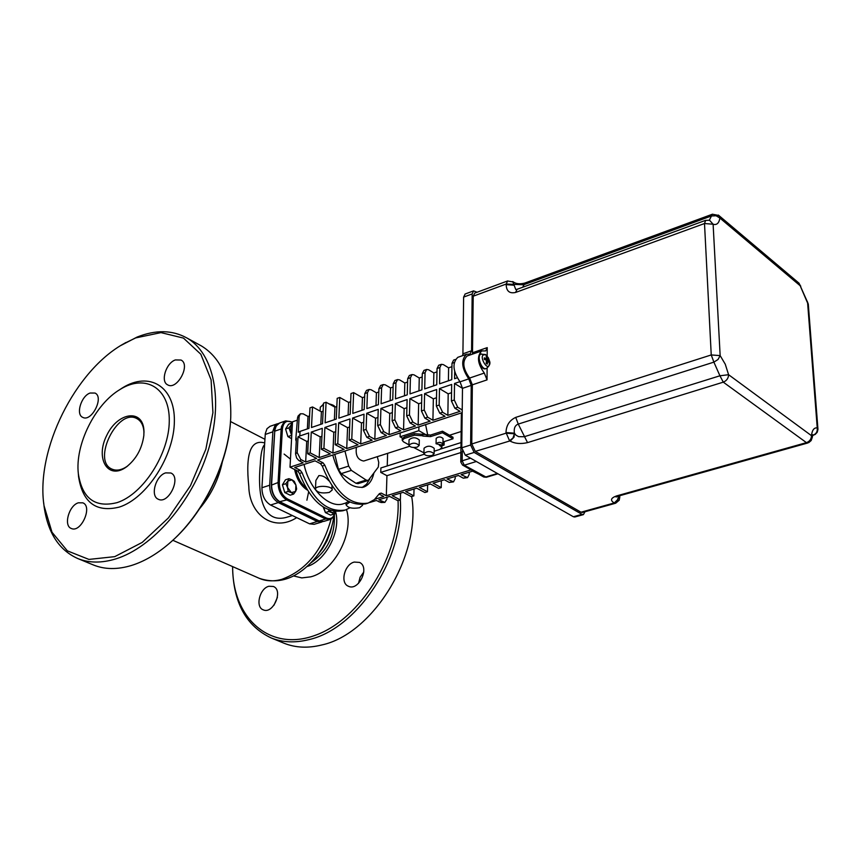 <?xml version="1.0" encoding="UTF-8"?>
<svg xmlns="http://www.w3.org/2000/svg" width="861" height="861" viewBox="0 0 861 861"><rect width="100%" height="100%" fill="white"/><g stroke="black" fill="none" stroke-linecap="round" stroke-linejoin="round"><path stroke-width="1.29" d="M127.525 466.081L127.299 466.253C121.605 470.128 116.504 471.075 111.984 469.116C91.438 460.796 117.796 407.522 136.91 418.629C141.226 420.975 143.583 425.571 143.991 432.405L143.991 432.426M292.342 515.535L288.822 516.622C260.592 526.34 257.708 491.061 260.28 464.466C260.786 453.478 262.228 446.891 264.585 444.706M264.693 442.92C250.68 439.11 245.374 453.596 248.797 486.379C249.303 514.921 273.82 532.529 296.701 517.633M232.642 566.613C232.33 617.897 269.364 651.992 314.814 635.472C360.285 619.748 400.602 554.624 398.051 500.639M268.912 586.266C259.624 588.332 255.06 607.048 263.208 609.825C273.077 614.657 283.678 590.269 273.378 586.47L268.912 586.266M354.248 562.072C344.529 564.256 339.869 582.962 348.285 586.19C358.682 591.722 370.316 566.904 359.446 562.405L354.248 562.072M171.759 541.225C204.089 512.876 228.499 462.443 230.587 420.125M270.074 426.313L266.996 428.692L265.296 433.61L261.927 487.735C262.035 495.742 264.908 501.5 270.569 505.03L309.573 523.843L314.136 524.327L321.723 522.035M278.523 423.472L275.003 425.528L272.915 430.984L269.654 485.238C269.762 493.267 272.646 499.046 278.297 502.587L317.257 521.508L322.681 521.648M400.322 499.961C404.358 557.594 357.315 629.014 308.798 639.648C295.129 643.059 282.602 642.5 271.215 637.958C245.998 626.076 233.116 602.28 232.578 566.581M283.463 642.984L284.076 643.242C295.474 647.784 307.99 648.376 321.627 645.007C373.308 634.116 421.642 554.624 411.676 496.528M363.805 571.995L360.124 577.204L358.51 583.371M277.393 597.426L273.981 605.229M199.634 344.97L201.571 346.036C221.88 358.574 231.598 382.435 230.737 417.639C229.026 461.733 203.067 514.91 168.971 543.689C156.562 554.29 144.045 561.555 131.442 565.483C117.483 569.681 104.902 569.541 93.688 565.085L93.085 564.838M43.674 502.727L44.18 507.129C47.979 533.153 59.248 550.319 77.996 558.638C89.178 563.094 101.759 563.18 115.74 558.918C152.548 547.639 192.143 501.898 207.942 451.25C223.892 400.58 214.023 353.397 186.848 337.964C172.318 329.957 155.723 329.655 137.082 337.071L121.067 345.379M135.694 337.91L160.985 332.615L183.468 338.093L200.828 354.248L211.096 379.873L212.925 412.645L205.854 449.227L190.475 485.669L168.433 517.902L142.216 542.408L114.728 556.647L88.92 559.413L67.352 550.846L51.994 532.227L44.029 505.698C35.43 449.948 75.284 370.036 124.501 343.345L135.694 337.91M119.248 389.979L122.51 387.848C149.147 371.113 174.901 386.266 174.374 420.997C174.352 455.501 146.93 498.304 119.367 507.064C96.217 512.769 82.624 502.63 78.566 476.65L78.308 473.346M175.343 359.93C166.033 363.008 160.264 381.531 167.637 384.835C176.957 390.7 190.97 364.795 181.058 360.038L175.343 359.93M165.646 472.883C155.701 475.681 149.975 496.108 158.306 499.24C168.519 504.772 181.639 477.371 170.887 473.001L165.646 472.883M78.362 502.802C68.923 505.439 63.283 525.813 71.302 528.471C80.934 533.271 92.956 506.472 82.839 502.835L78.362 502.802M90.082 393.036C81.203 395.952 75.542 414.496 82.71 417.348C91.557 422.482 104.396 397.061 95.001 393.046L90.082 393.036M143.841 435.494L143.959 431.07C143.324 408.523 117.925 411.838 106.818 435.246C94.936 458.3 107.84 480.427 126.212 467.071C136.146 459.279 142.022 448.753 143.841 435.494M117.085 502.63C95.13 508.108 82.215 498.508 78.362 473.851C74.81 444.857 95.001 404.175 120.142 389.42C145.455 373.523 169.832 387.977 169.273 420.943C169.208 453.682 143.206 494.268 117.085 502.63M483.721 476.983L486.4 477.263L464.273 465.22L462.174 460.807L460.775 461.991L462.529 465.069L464.273 465.22L476.348 461.507M497.378 473.475L485.367 477.102L483.624 476.929L462.626 465.112M298.1 416.014L297.508 417.983L299.111 416.616L298.272 432.233L300.037 431.404L299.789 435.978L298.024 436.807L306.731 441.392L305.666 462.023L300.737 459.483L297.185 452.585L295.571 453.908L296.615 457.987L298.735 460.42L303.137 462.852L290.006 467.157L292.503 421.825L297.389 420.136M299.111 416.616L300.392 413.775L303.137 413.829L308.001 416.466L309.562 415.928M300.037 431.404L308.938 428.369L309.971 407.856L312.521 406.962L321.401 411.827L323.123 411.235M312.521 406.962L311.488 427.497L322.531 423.73L323.51 403.131L326.071 402.238L334.929 407.156L336.823 406.5M326.071 402.238L325.114 422.848L336.264 419.049L337.178 398.363L339.772 397.459L348.619 402.421L350.664 401.71M339.772 397.459L338.879 418.155L350.158 414.313L350.997 393.542L353.623 392.627L362.438 397.642L364.666 396.867M380.67 385.47L378.926 388.677L378.388 404.681L366.861 408.609L367.443 392.67L369.111 389.495L371.156 389.775L376.418 392.81L378.818 391.97M394.941 380.497L393.219 383.715L392.734 399.784L381.089 403.766L381.617 387.751L383.263 384.566L385.297 384.856L390.539 387.924L393.122 387.03M409.373 375.471L407.673 378.7L407.242 394.844L395.468 398.858L395.931 382.779L397.567 379.583L399.59 379.884L404.821 382.984L407.587 382.026M423.967 370.391L422.277 373.631L421.912 389.839L409.997 393.907L410.417 377.753L412.032 374.557L414.044 374.858L419.264 377.99L422.202 376.967M438.723 365.258L437.054 368.508L436.742 384.781L424.699 388.892L425.054 372.673L426.647 369.466L428.649 369.778L433.858 372.942L436.99 371.855M453.629 360.07L451.993 363.32L451.745 379.669L439.562 383.823L439.853 367.529L441.435 364.321L443.426 364.644L448.613 367.841L451.939 366.689M290.006 467.157L297.712 471.085L299.531 473.464L302.039 472.657C313.113 500.327 327.557 512.779 345.39 510.003L350.093 507.742M299.531 473.464C310.595 501.113 325.049 513.543 342.882 510.767L345.057 510.11M379.4 493.687L381.251 493.116L379.443 493.601L374.406 499.595L368.099 503.093C350.405 505.794 335.984 493.181 324.845 465.252L323.036 462.831L320.475 463.67L322.294 466.081C333.422 493.977 347.844 506.58 365.559 503.868L367.776 503.19M369.584 502.544L376.322 500.499L381.089 502.533L384.878 502.383L378.829 499.735L389.656 496.431L397.857 500.704L400.387 499.94L392.185 495.656L403.131 492.331L411.31 496.636L413.861 495.871L405.682 491.545L416.735 488.187L424.893 492.535L427.476 491.76L419.318 487.391L430.489 483.99L438.626 488.391L441.23 487.606L433.105 483.193L444.384 479.76L449.259 482.429L453.521 481.869L447.02 478.953L458.429 475.487L463.283 478.178L467.566 477.618L461.098 474.669L472.614 471.161L478.759 474.196M471.075 469.869L386.32 495.742L386.933 475.681L460.893 452.552M381.251 493.116L386.32 495.742M379.141 494.106L383.791 496.517L374.783 499.272M302.039 472.657L300.231 470.267L297.712 471.085M320.475 463.67L315.029 460.839L294.763 467.48L300.231 470.267M462.196 412.645L317.591 460.011L323.036 462.831M462.228 409.965L457.718 407.275L454.285 400.021L454.522 383.489L462.486 388.343L461.754 447.795L465.274 455.189L573.372 516.751L574.804 516.998L583.424 514.609L582.004 514.361L573.372 516.751M454.285 400.021L451.422 400.978L454.856 408.222L460.086 411.332L447.86 415.346L442.608 412.268L439.175 405.057L439.476 388.591L448.194 393.832L447.86 415.346M439.175 405.057L436.344 405.994L439.767 413.205L445.029 416.283L432.922 420.254L427.659 417.198L424.236 410.03L424.591 393.638L433.341 398.826L432.922 420.254M424.236 410.03L421.438 410.966L424.85 418.123L430.123 421.169L418.155 425.097L412.871 422.073L409.459 414.959L409.879 398.632L418.661 403.755L418.155 425.097M409.459 414.959L406.693 415.874L410.105 422.988L415.389 426.001L403.561 429.887L398.256 426.905L394.855 419.824L395.328 403.572L404.132 408.641L403.561 429.887M394.855 419.824L392.11 420.738L395.511 427.809L400.817 430.791L389.118 434.633L383.802 431.673L380.401 424.634L380.928 408.448L389.764 413.474L389.118 434.633M380.401 424.634L377.688 425.538L381.089 432.566L386.406 435.515L374.826 439.325L369.498 436.398L366.108 429.402L366.689 413.28L375.547 418.252L374.826 439.325M366.108 429.402L363.428 430.296L366.818 437.28L372.156 440.197L360.694 443.964L351.772 439.121L349.114 440.003L358.047 444.825L346.725 448.549L337.77 443.759L335.144 444.631L344.099 449.41L332.895 453.09L323.919 448.344L321.325 449.205L330.301 453.941L319.205 457.578L310.218 452.886L307.646 453.736L316.644 458.418L305.666 462.023M346.122 502.91L343.582 503.696C329.376 509.012 309.077 489.209 304.073 464.434M349.727 502.157L346.047 504.74L346.133 502.695L348.522 501.543M315.438 489.274C317.322 492.61 321.939 493.665 329.3 492.427L332.206 490.017C332.798 485.679 315.223 484.894 315.438 489.274L315.869 480.513L318.85 475.616C322.434 475.369 325.749 477.091 328.794 480.772M331.937 485.808L332.206 490.017M465.274 455.189L474.153 452.434L470.633 445.008L461.754 447.795M458.052 357.24L457.826 357.315C452.068 362.965 452.811 371.145 460.032 381.832L462.486 388.343L471.236 385.405L470.633 445.008M474.153 452.434L582.004 514.361M584.996 511.746L583.424 514.609M477.08 292.245L473.561 290.889L472.162 293.935L471.58 350.771L462.917 353.796L462.605 355.647M457.826 357.315L466.511 354.291L470.041 354.032L471.58 350.771M466.511 354.291C460.796 359.941 461.539 368.131 468.771 378.872L460.032 381.832M471.236 385.405L468.771 378.872M619.769 497.744L618.855 496.485L617.563 500.51L614.259 502.953L615.669 503.211L582.423 512.456L581.003 512.209L475.283 451.39L471.763 443.975L472.345 384.824L469.632 378.044C462.852 368.691 462.023 361.34 467.136 356.002L467.329 355.927M472.485 354.14L473.216 296.206L474.734 293.117M465.144 294.01L463.616 297.099L462.917 353.796M344.96 451.046L348.662 466.092L338.448 469.363L334.778 454.382M377.312 456.653L378.754 462.475L378.291 467.071L368.228 480.47L358.047 483.656L355.948 483.258L341.171 473.647L351.385 470.386L348.662 466.092M351.385 470.386L366.129 480.061L355.948 483.258M368.228 480.47L366.129 480.061M409.545 446.299L363.708 461.033C357.735 459.925 355.313 455.34 356.443 447.279M341.171 473.647L338.448 469.363M469.245 472.183L469.223 474.303L467.566 477.618M455.221 476.456L455.189 478.565L453.521 481.869M387.009 497.238L386.955 499.111L384.878 502.383M423.946 452.832L413.732 447.526M434.159 451.229L439.756 449.464L441.854 447.645L440.1 445.277M441.876 446.17L441.327 445.094M442.963 441.984L452.983 438.798L453.004 437.248L442.511 431.2L430.565 435.063L414.485 433.632L404.304 436.947L402.259 438.733L402.216 440.24M439.336 445.288L440.089 445.858M422.848 434.525L422.816 436.075L430.532 436.613L430.565 435.063M422.816 436.075L422.213 434.17M414.485 433.632L414.453 435.182L422.181 435.72M414.453 435.182L404.261 438.497L404.304 436.947M408.921 444.846L403.422 441.79L402.216 440.272L404.261 438.497M457.137 377.828L454.586 378.7L454.694 371.748M353.623 392.627L352.795 413.409L364.192 409.524L364.784 393.585L367.443 392.67M307.646 453.736L308.701 432.954L299.789 435.978M310.218 452.886L311.262 432.093L320.195 436.861L319.205 457.578M321.325 449.205L322.305 428.337L311.262 432.093M323.919 448.344L324.898 427.465L333.82 432.287L332.895 453.09M335.144 444.631L336.07 423.677L324.898 427.465M337.77 443.759L338.674 422.783L347.575 427.659L346.725 448.549M349.114 440.003L349.964 418.952L338.674 422.783M351.772 439.121L352.612 418.059L361.491 422.977L360.694 443.964M363.428 430.296L364.02 414.184L352.612 418.059M377.688 425.538L378.237 409.362L366.689 413.28M392.11 420.738L392.594 404.498L380.928 408.448M406.693 415.874L407.124 399.569L395.328 403.572M421.438 410.966L421.804 394.586L409.879 398.632M436.344 405.994L436.656 389.549L424.591 393.638M451.422 400.978L451.67 384.458L439.476 388.591M459.882 381.671L454.522 383.489M448.613 367.841L448.409 380.81M433.858 372.942L433.6 385.857M419.264 377.99L418.963 390.851M404.821 382.984L404.476 395.78M390.539 387.924L390.151 400.666M366.549 390.377L364.784 393.585M376.418 392.81L375.988 405.499M298.024 436.807L297.185 452.585M308.001 416.466L307.366 428.907M295.571 453.908L296.421 438.152L295.753 439.756L297.508 417.983M295.753 439.756L296.238 441.435M472.345 384.824L487.035 379.884L484.312 373.061L469.632 378.044M485.615 350.922L481.751 350.911C476.682 356.26 477.532 363.643 484.312 373.061M485.701 350.901L487.229 347.629L472.657 352.698M487.035 379.884L487.111 368.131M487.175 356.002L487.229 347.629M798.61 282.828L800.762 286.25M807.069 301.156L799.073 283.226L718.365 215.078M507.656 280.934L506.182 284.044L523.671 284.776L711.412 215.971L716.126 215.767L719.893 218.048L718.827 215.465L712.413 214.217L709.335 220.136M473.216 296.206L506.182 284.044L506.182 284.636L514.265 285.249L513.081 281.773M516.912 289.361L515.717 289.447L512.747 281.536M817.939 429.101L808.296 304.17L807.295 301.468L808.318 304.417M615.669 503.211L619.231 500.209L619.748 497.012L618.919 495.936M712.51 214.185L524.876 283.043L522.735 287.219M506.182 284.636C506.397 291.169 509.529 293.773 515.588 292.449L704.502 223.526L713.112 224.226C716.761 225.281 719.021 223.225 719.893 218.048L800.16 285.723L807.629 303.115L817.24 427.906C817.649 431.501 816.25 433.933 813.053 435.203L815.184 434.45L817.207 432.297L817.95 429.467L817.24 427.906C814.043 427.508 812.117 430.091 811.471 435.666C811.385 439.067 809.717 441.392 806.445 442.64L808.748 442.619L811.17 440.541L812.181 437.549L811.471 435.666L728.589 374.707L719.925 375.783L723.283 382.155C726.662 380.756 728.438 378.27 728.589 374.707L725.253 364.192L720.151 355.604L711.24 354.947L515.739 417.381C509.475 420.308 506.236 425.366 505.999 432.556L509.529 440.724L512.973 438.055L514.394 433.783L505.999 433.201L471.763 443.975M618.844 495.958L616.067 497.001L616.724 496.087M618.736 495.99L617.541 499.767L614.259 502.953L581.003 512.209M705.676 220.319L704.502 223.526L711.24 354.947L713.887 362.137L718.042 359.489L720.151 355.604L713.112 224.226L709.486 220.179M812.149 437.937L812.849 434.708M475.283 451.39L510.487 440.767L514.06 437.14L514.394 433.148C513.726 428.304 515.018 425.28 518.257 424.086L713.887 362.137L719.925 375.783L524.177 436.742L518.623 436.656L516.019 435.214L514.394 433.148L505.999 432.556M321.304 411.784L323.123 411.203M346.047 504.74C347.876 507.925 352.386 508.916 359.575 507.732L362.524 505.332L362.32 504.557M436.064 443.738L436.172 438.346C438.443 436.484 440.724 436.505 443.028 438.443L442.931 443.856C440.628 441.941 438.346 441.908 436.064 443.77L441.607 445.008L442.931 443.856M408.91 445.191L409.05 439.82C412.484 437.044 415.895 437.119 419.307 440.025L419.307 440.068M417.241 447.117L419.189 445.438C415.766 442.543 412.344 442.468 408.91 445.223C410.03 447.289 412.817 447.924 417.241 447.117M423.924 453.553L424.042 448.226C427.422 445.492 430.812 445.546 434.213 448.387L434.213 448.441M432.157 455.437L434.116 453.769C430.704 450.938 427.304 450.884 423.924 453.596C425.033 455.62 427.777 456.233 432.157 455.437M427.809 435.505L425.592 424.634M400.193 432.954L400.085 436.796L402.453 438.12M441.811 445.761L444.093 445.04L444.147 441.607M442.791 444.298L444.093 445.04M400.085 436.796L418.833 430.683L427.336 435.515M418.92 426.819L418.833 430.683M442.511 431.2L442.489 432.76L430.532 436.613M452.983 438.798L442.489 432.76M308.303 440.864L306.731 441.392M321.401 411.827L320.798 424.322M400.387 499.94L400.569 493.105M441.23 487.606L441.349 480.686M413.861 495.871L414.023 489.005M334.929 407.156L334.38 419.694M362.438 397.642L361.964 410.288M427.476 491.76L427.616 484.872M348.619 402.421L348.102 415.013M349.641 426.959L347.575 427.659M406.909 407.705L404.132 408.641M335.715 431.641L333.82 432.287M363.729 422.224L361.491 422.977M421.621 402.765L418.661 403.755M451.541 392.702L448.194 393.832M436.495 397.76L433.341 398.826M392.358 412.602L389.764 413.474M377.957 417.445L375.547 418.252M321.928 436.279L320.195 436.861M386.933 475.681L380.756 472.398L460.958 447.139M380.756 472.398L380.896 467.953L424.161 454.253M440.907 448.958L461.012 442.586M387.235 465.941L387.622 453.338M373.825 473.324C372.124 480.696 368.669 485.313 363.46 487.186C349.308 488.531 339.073 477.812 332.744 455.038M362.04 487.552L366.495 484.259L369.789 478.953M329.257 510.11L331.862 512.65L328.816 511.509L328.633 509.873M333.971 514.06L331.862 512.65L335.768 511.563L333.971 514.06L330.549 515.104L325.393 512.564L328.816 511.509M325.393 512.564L323.833 507.463M329.106 514.394L325.587 512.661M325.318 512.338L323.187 507.054M292.385 424.021L290.943 425.28L292.428 423.192M291.739 435.612L288.973 427.842L290.943 425.28L290.598 431.49L291.825 434.17M291.578 438.55L287.897 436.624L291.298 435.462M287.897 436.624L285.583 429.004L288.973 427.842M285.583 429.004L288.586 424.215L291.976 423.052M291.578 438.69L288.069 436.71M287.843 436.43L285.669 429.316M285.755 428.735L287.682 425.668M287.854 481.03L288.919 478.673L292.073 479.868L287.854 481.03L287.499 487.423L285.863 483.699L287.854 481.03M294.29 481.364L295.926 485.066L292.073 479.868L294.29 481.364M296.625 489.059L295.581 491.427L295.926 485.066L296.625 489.059M291.373 492.621L288.209 491.437L287.499 487.423L291.373 492.621L295.581 491.427L293.601 494.106L291.373 492.621M293.601 494.106L290.157 495.193L284.765 492.535L288.209 491.437M284.765 492.535L282.419 484.808L285.863 483.699M282.419 484.808L285.475 479.781L288.919 478.673M288.683 494.462L285.013 492.653M284.69 492.277L282.516 485.12M282.591 484.528L284.593 481.245M487.627 361.125L489.156 360.931L487.713 359.177L487.294 356.938L486.228 356.26L486.745 358.908L484.323 357.853L484.431 359.467M487.089 363.729L486.25 363.224L487.251 364.117L487.853 361.071L489.156 362.503L489.156 360.931M484.323 357.853L484.312 359.435L486.519 360.178L486.185 363.439L487.251 364.117M487.294 356.938L486.669 357.713M485.959 354.947L488.413 357.896L489.425 360.791C490.447 377.301 475.53 352.224 485.959 354.947M485.991 368.583L485.755 368.691C480.955 370.887 475.595 355.615 480.632 354.119L480.998 354.011M487.627 361.05L486.799 360.953M294.634 469.514C296.615 478.985 300.78 485.787 307.129 489.931M305.655 487.423C300.876 483.312 297.658 477.564 296.012 470.214M334.832 512.962C333.368 517.967 330.527 519.646 326.319 517.988L287.423 498.917C282.139 495.581 279.427 490.135 279.308 482.601L282.386 429.047C283.323 422.267 286.422 419.931 291.675 422.019L292.471 422.45M291.675 422.019L285.734 420.878L284.195 421.772L281.504 426.507L281.16 428.961L282.386 429.047M318.624 520.657L280.234 501.974C274.594 498.433 271.71 492.643 271.592 484.614L274.756 431.167L281.16 428.961L278.071 482.515L279.308 482.601M271.527 485.109L278.071 482.515C278.2 490.566 281.084 496.366 286.724 499.929L287.423 498.917M279.674 501.672L286.724 499.929L325.63 518.968L326.319 517.988M274.702 431.695L271.301 484.851C271.387 492.729 274.25 498.422 279.9 501.963L318.839 520.905L323.736 521.422L319.183 520.927L325.63 518.968L331.248 519.022L333.81 516.439L335.198 512.467M292.492 422.051L285.734 420.878L279.351 423.095C275.918 425.797 274.293 428.574 274.476 431.415L276.166 425.969L279.588 423.009M199.892 508.324C211.182 494.741 218.651 479.362 222.278 462.185M331.065 519.108C322.627 550.244 306.215 570.316 281.827 579.335C273.604 581.605 266.114 581.283 259.344 578.355L172.803 540.277M259.344 578.355C279.621 585.125 298.573 577.935 316.224 556.798C324.156 546.606 329.655 535.241 332.723 522.702L330.355 532.335L327.008 540.848L322.401 548.758L316.45 556.507M310.993 562.803C327.255 551.212 335.058 535.381 334.391 515.298M335.607 511.832C341.193 531.108 325.738 560.855 307.162 566.495M293.623 575.944L301.77 577.903L310.746 576.838C334.046 571.295 354.162 533.433 346.509 509.615M265.22 434.45L272.84 431.824M309.573 523.843L317.257 521.508M270.569 505.03L278.297 502.587M261.927 487.735L269.654 485.238M470.558 458.203L462.174 460.807L462.292 451.003M383.339 502.06L379.034 501.888M451.896 481.633L449.259 482.429M465.952 477.371L463.283 478.178M454.856 408.222L457.718 407.275M439.767 413.205L442.608 412.268M424.85 418.123L427.659 417.198M410.105 422.988L412.871 422.073M395.511 427.809L398.256 426.905M381.089 432.566L383.802 431.673M366.818 437.28L369.498 436.398M300.177 461.335L300.737 459.483M322.294 466.081L324.845 465.252M463.616 297.099L472.162 293.935M440.735 445.212L440.714 446.213M451.993 363.32L454.188 362.556M437.054 368.508L439.853 367.529M422.277 373.631L425.054 372.673M407.673 378.7L410.417 377.753M393.219 383.715L395.931 382.779M378.926 388.677L381.617 387.751M524.984 283.011L524.887 283.043C520.001 284.291 516.191 283.947 513.436 282.01M517.074 289.296L515.588 292.449M515.739 417.381L518.257 424.086L527.535 442.619L723.283 382.155L806.445 442.64L616.465 495.947L617.897 496.227L807.747 442.995M616.465 495.947C610.901 497.992 610.051 500.252 613.893 502.738M509.938 440.972C514.813 443.652 520.679 444.201 527.535 442.619M323.456 404.25L320.281 407.178L323.435 404.681M330.28 404.573L334.811 407.081M333.67 405.886L329.279 404.013M323.445 404.401L322.832 404.638M488.725 360.845L488.768 361.943M486.454 356.895L487.111 357.39M481.342 353.871L481.224 353.914C476.187 355.41 481.557 370.682 486.347 368.486C489.64 365.925 490.662 363.364 489.425 360.791L488.413 357.896L485.561 354.538L480.632 354.119M487.703 361.383L486.669 361.685M487.746 361.19L486.713 361.448M488.015 359.823L486.734 360.393M487.713 359.177L485.496 359.79M486.53 358.876L484.883 359.597M284.108 454.07L290.448 459.107M308.572 492.158L306.903 500.198M264.919 439.304L230.5 421.524M334.014 516.094L332.723 522.702M323.736 521.422L330.097 519.495M269.837 426.399L277.446 423.752M271.215 637.958L284.076 643.242M77.996 558.638L93.688 565.085M186.848 337.964L201.571 346.036M44.029 505.698L44.18 507.129M124.501 343.345L125.717 342.581M143.991 432.405L143.959 431.07M127.299 466.253L126.212 467.071M78.362 473.851L78.566 476.65M120.142 389.42L122.51 387.848M461.388 412.914L460.775 461.948M486.4 477.263L497.927 473.787M465.026 294.053L473.561 290.889M441.887 446.116L441.854 447.645M453.543 360.102L455.361 359.467M438.626 365.29L441.435 364.321M423.881 370.424L426.647 369.466M409.287 375.504L412.032 374.557M394.855 380.53L397.567 379.583M380.584 385.502L383.263 384.566M366.463 390.41L369.111 389.495M300.392 413.775L298.089 416.014M467.136 356.002L481.751 350.911M513.414 281.999L507.538 280.977L474.626 293.16M619.78 495.688L619.737 496.926M812.569 435.462L813.548 435.182M709.744 220.255L705.579 220.351L516.966 289.339M362.524 505.332L362.556 504.535M419.189 445.438L419.307 440.025M434.116 453.769L434.213 448.387M449.539 435.246L461.152 431.522M334.886 407.124C335.015 405.908 333.067 404.831 329.053 403.884M320.281 407.178L320.088 411.117M484.474 359.478L484.495 358.058M487.853 361.071L486.734 361.329M486.745 358.908L485.109 359.661"/></g></svg>
